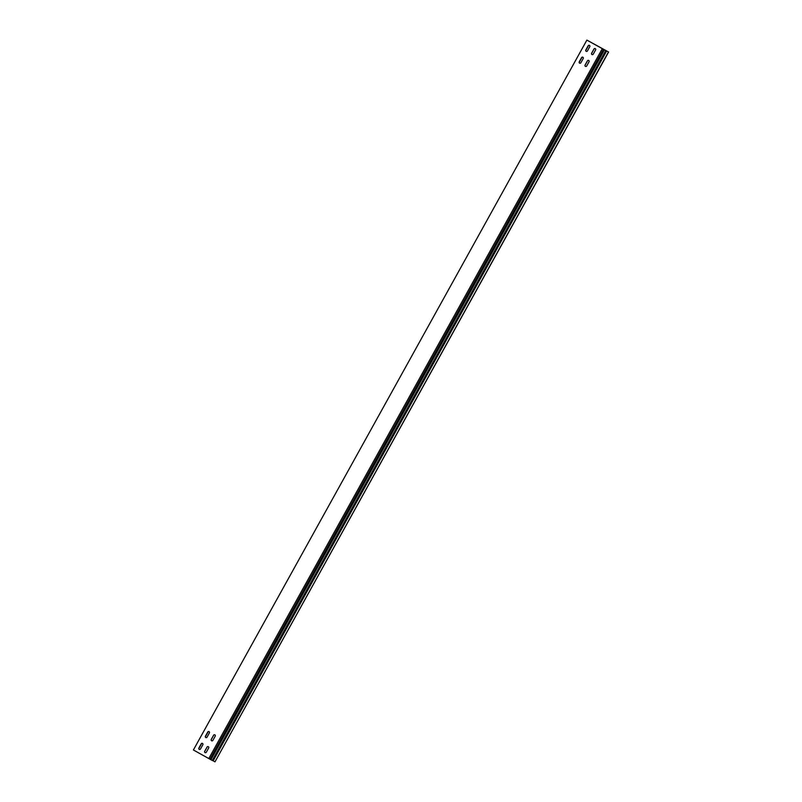 <?xml version="1.0" encoding="UTF-8"?>
<svg xmlns="http://www.w3.org/2000/svg" width="802" height="802" viewBox="0 0 802 802"><rect width="100%" height="100%" fill="white"/><g stroke="black" fill="none" stroke-linecap="round" stroke-linejoin="round"><path stroke-width="1.2" d="M591.976 54.536A0.942 0.932 -63.3 0 0 593.249 54.165L595.615 49.904A0.942 0.932 -63.3 0 0 595.224 48.611A0.942 0.932 -63.3 0 0 593.981 49.002L591.625 53.263A0.942 0.932 -63.3 0 0 591.976 54.536M592.046 54.576L592.046 54.576A0.942 0.932 116.7 0 1 591.686 53.293L594.051 49.032A0.942 0.932 116.7 0 1 595.254 48.621M211.598 740.757A0.942 0.932 -63.3 0 0 212.871 740.386L215.237 736.126A0.942 0.932 -63.3 0 0 214.846 734.832A0.942 0.932 -63.3 0 0 213.603 735.223L211.247 739.484A0.942 0.932 -63.3 0 0 211.598 740.757M211.668 740.797L211.668 740.797A0.942 0.932 116.7 0 1 211.307 739.514L213.673 735.254A0.942 0.932 116.7 0 1 214.876 734.843M205.041 752.597A0.942 0.932 -63.3 0 0 206.315 752.216L208.68 747.955A0.942 0.932 -63.3 0 0 208.289 746.662A0.942 0.932 -63.3 0 0 207.046 747.053L204.69 751.314A0.942 0.932 -63.3 0 0 205.041 752.597M205.111 752.627A0.942 0.932 116.7 0 1 204.751 751.344L207.106 747.083A0.942 0.932 116.7 0 1 208.32 746.672M585.42 66.376A0.942 0.932 -63.3 0 0 586.693 65.995L589.059 61.734A0.942 0.932 -63.3 0 0 588.668 60.441A0.942 0.932 -63.3 0 0 587.425 60.832L585.069 65.092A0.942 0.932 -63.3 0 0 585.42 66.376M585.49 66.406A0.942 0.932 116.7 0 1 585.129 65.122L587.485 60.862A0.942 0.932 116.7 0 1 588.698 60.451M586.162 51.308A0.942 0.932 -63.3 0 0 587.435 50.927L589.791 46.666A0.942 0.932 -63.3 0 0 589.4 45.373A0.942 0.932 -63.3 0 0 588.167 45.764L585.801 50.025A0.942 0.932 -63.3 0 0 586.162 51.308M586.222 51.338L586.222 51.338A0.942 0.932 116.7 0 1 585.861 50.055L588.227 45.794A0.942 0.932 116.7 0 1 589.43 45.383M205.783 737.529A0.942 0.932 -63.3 0 0 207.056 737.148L209.412 732.888A0.942 0.932 -63.3 0 0 209.021 731.594A0.942 0.932 -63.3 0 0 207.788 731.985L205.422 736.246A0.942 0.932 -63.3 0 0 205.783 737.529M205.843 737.559L205.843 737.559A0.942 0.932 116.7 0 1 205.482 736.276L207.848 732.015A0.942 0.932 116.7 0 1 209.051 731.604M199.217 749.359A0.942 0.932 -63.3 0 0 200.49 748.978L202.856 744.727A0.942 0.932 -63.3 0 0 202.465 743.424A0.942 0.932 -63.3 0 0 201.222 743.815L198.866 748.076A0.942 0.932 -63.3 0 0 199.217 749.359M199.287 749.389L199.287 749.389A0.942 0.932 116.7 0 1 198.926 748.106L201.292 743.845A0.942 0.932 116.7 0 1 202.495 743.444M579.595 63.137A0.942 0.932 -63.3 0 0 580.869 62.756L583.234 58.506A0.942 0.932 -63.3 0 0 582.843 57.203A0.942 0.932 -63.3 0 0 581.6 57.594L579.244 61.854A0.942 0.932 -63.3 0 0 579.595 63.137M579.666 63.168L579.666 63.168A0.942 0.932 116.7 0 1 579.305 61.884L581.671 57.624A0.942 0.932 116.7 0 1 582.874 57.223M605.36 50.356L587.335 40.351L603.425 49.283L209.934 759.173L210.936 759.745L212.41 760.537L605.901 50.656L603.425 49.283M608.608 52.02L214.976 761.83L213.162 760.817L606.653 50.937L608.608 52.02L586.884 40.1L602.502 48.782M586.884 40.1L193.392 749.98L208.801 758.552L602.292 48.661L605.901 50.656M198.806 748.637L201.673 743.464M205.372 736.807L208.229 731.635M579.184 62.416L582.052 57.243M585.751 50.586L588.608 45.413M606.653 50.937L605.43 50.235M212.47 760.426L213.162 760.817M214.976 761.83L608.467 51.94M604.437 49.854L210.936 759.745M208.801 758.552L209.934 759.173M212.269 760.466L605.761 50.586"/></g></svg>

